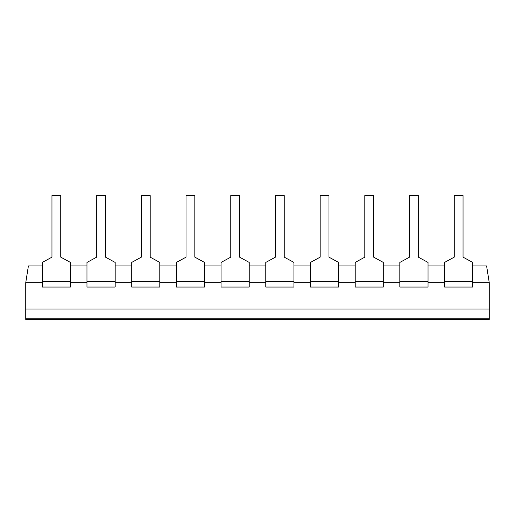 <?xml version="1.0" encoding="UTF-8"?>
<svg xmlns="http://www.w3.org/2000/svg" width="515" height="515" viewBox="0 0 515 515"><rect width="100%" height="100%" fill="white"/><g stroke="black" fill="none" stroke-linecap="round" stroke-linejoin="round"><path stroke-width="0.77" d="M51.97 195.558L51.97 257.146L42.288 262.425L42.288 287.061L70.446 287.061L70.446 262.425L60.77 257.146L60.77 195.558L51.97 195.558M96.666 195.558L96.666 257.146L86.99 262.425L86.99 287.061L115.141 287.061L115.141 262.425L105.466 257.146L105.466 195.558L96.666 195.558M141.361 195.558L141.361 257.146L131.686 262.425L131.686 287.061L159.837 287.061L159.837 262.425L150.161 257.146L150.161 195.558L141.361 195.558M186.057 195.558L186.057 257.146L176.381 262.425L176.381 287.061L204.532 287.061L204.532 262.425L194.857 257.146L194.857 195.558L186.057 195.558M230.752 195.558L230.752 257.146L221.077 262.425L221.077 287.061L249.228 287.061L249.228 262.425L239.552 257.146L239.552 195.558L230.752 195.558M275.448 195.558L275.448 257.146L265.772 262.425L265.772 287.061L293.923 287.061L293.923 262.425L284.248 257.146L284.248 195.558L275.448 195.558M320.143 195.558L320.143 257.146L310.468 262.425L310.468 287.061L338.619 287.061L338.619 262.425L328.943 257.146L328.943 195.558L320.143 195.558M364.839 195.558L364.839 257.146L355.163 262.425L355.163 287.061L383.315 287.061L383.315 262.425L373.639 257.146L373.639 195.558L364.839 195.558M409.534 195.558L409.534 257.146L399.859 262.425L399.859 287.061L428.01 287.061L428.01 262.425L418.335 257.146L418.335 195.558L409.534 195.558M454.23 195.558L454.23 257.146L444.554 262.425L444.554 287.061L472.712 287.061L472.712 262.425L463.03 257.146L463.03 195.558L454.23 195.558M42.288 265.946L28.396 265.946L25.75 282.664L25.75 318.74L489.25 318.74L489.25 309.058L25.75 309.058L489.25 309.058L489.25 282.664L486.604 265.946L472.712 265.946M444.554 265.946L428.01 265.946M399.859 265.946L383.315 265.946M355.163 265.946L338.619 265.946M310.468 265.946L293.923 265.946M265.772 265.946L249.228 265.946M221.077 265.946L204.532 265.946M176.381 265.946L159.837 265.946M131.686 265.946L115.141 265.946M86.99 265.946L70.446 265.946M489.25 282.664L472.712 282.664M42.288 282.664L25.75 282.664M86.99 282.664L70.446 282.664M131.686 282.664L115.141 282.664M176.381 282.664L159.837 282.664M221.077 282.664L204.532 282.664M265.772 282.664L249.228 282.664M310.468 282.664L293.923 282.664M355.163 282.664L338.619 282.664M399.859 282.664L383.315 282.664M444.554 282.664L428.01 282.664M25.75 318.74L25.75 319.442L489.25 319.442L489.25 318.74L25.75 318.74M42.288 281.782L70.446 281.782M86.99 281.782L115.141 281.782M131.686 281.782L159.837 281.782M176.381 281.782L204.532 281.782M221.077 281.782L249.228 281.782M265.772 281.782L293.923 281.782M310.468 281.782L338.619 281.782M355.163 281.782L383.315 281.782M399.859 281.782L428.01 281.782M444.554 281.782L472.712 281.782"/></g></svg>
